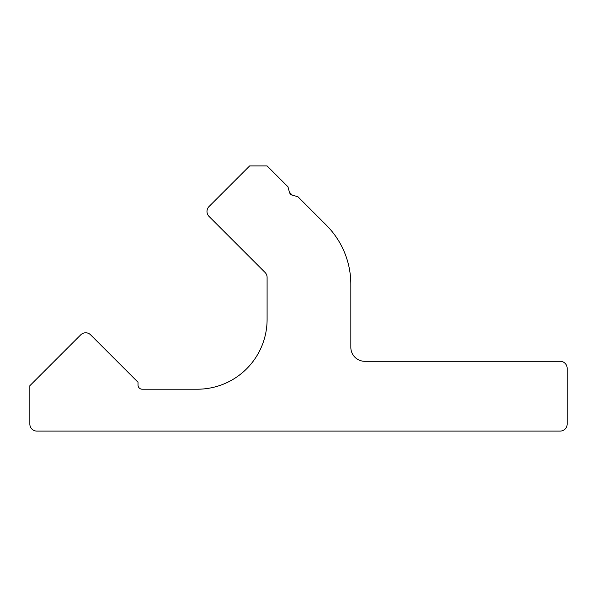 <?xml version="1.0" encoding="UTF-8"?>
<svg xmlns="http://www.w3.org/2000/svg" width="597" height="597" viewBox="0 0 597 597"><rect width="100%" height="100%" fill="white"/><g stroke="black" fill="none" stroke-linecap="round" stroke-linejoin="round"><path stroke-width="0.9" d="M289.433 192.256L292.396 195.219L289.433 192.256A4.186 4.186 0 0 0 292.396 195.219L289.433 192.256L287.97 186.809L267.083 165.921L249.658 165.921L209.025 206.547A6.977 6.977 0 0 0 209.025 216.412L265.053 272.448A6.977 6.977 0 0 1 267.098 277.381L267.098 319.432A69.782 69.782 0 0 1 197.316 389.214L142.198 389.214A4.186 4.186 0 0 1 138.011 385.028L138.011 382.237L90.61 334.835A6.977 6.977 0 0 0 80.737 334.835L29.85 385.722L29.85 424.101A6.977 6.977 0 0 0 36.827 431.079L560.173 431.079A6.977 6.977 0 0 0 567.15 424.101L567.15 368.282A6.977 6.977 0 0 0 560.173 361.304L364.789 361.304A13.955 13.955 0 0 1 350.835 347.342L350.835 284.359A83.737 83.737 0 0 0 326.305 225.144L297.843 196.682L292.396 195.219"/></g></svg>
